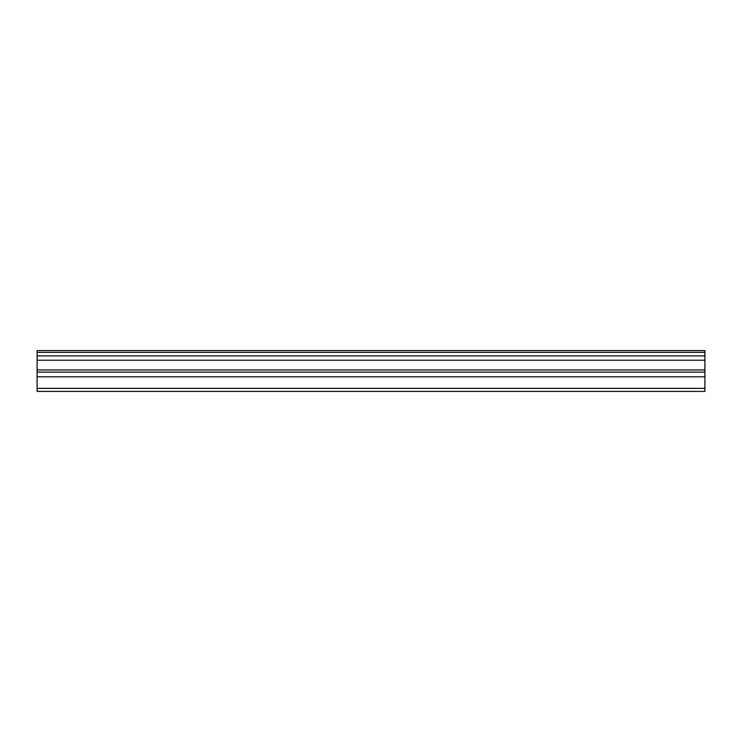 <?xml version="1.0" encoding="UTF-8"?>
<svg xmlns="http://www.w3.org/2000/svg" width="742" height="742" viewBox="0 0 742 742"><rect width="100%" height="100%" fill="white"/><g stroke="black" fill="none" stroke-linecap="round" stroke-linejoin="round"><path stroke-width="1.11" d="M37.1 352.376L704.9 352.376L704.9 350.595L37.1 350.595L37.1 355.882L704.9 355.882L704.9 369.924L37.1 369.924L37.1 391.405L704.9 391.405L704.9 369.924M37.1 355.882L37.1 369.924M704.9 352.376L704.9 355.882M37.1 388.363L704.9 388.363M37.1 376.788L704.9 376.788M37.1 360.213L704.9 360.213M37.1 372.113L704.9 372.113"/></g></svg>
